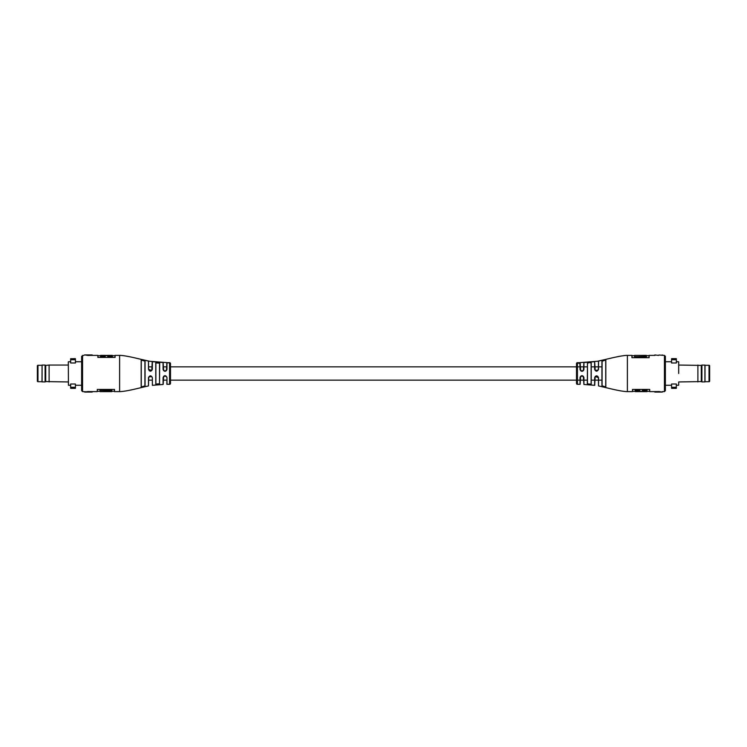 <?xml version="1.0" encoding="UTF-8"?>
<svg xmlns="http://www.w3.org/2000/svg" width="747" height="747" viewBox="0 0 747 747"><rect width="100%" height="100%" fill="white"/><g stroke="black" fill="none" stroke-linecap="round" stroke-linejoin="round"><path stroke-width="1.12" d="M169.233 362.827L166.992 362.855L169.233 362.827M155.88 362.921L159.671 363.126L155.88 362.921L155.88 384.079L159.531 383.753L159.531 363.247M159.12 384.341L159.671 383.874L155.768 384.191L155.768 362.809M141.174 387.039L141.174 360.063L145.077 360.95L145.077 386.05L141.174 386.937L144.918 385.938L144.918 361.072L141.267 360.175L141.267 386.825M115.075 355.385L115.075 357.43L115.075 355.385L119.613 355.385C126.318 355.404 140.903 359.456 148.476 361.062L148.578 369.317L151.772 370.531L152.229 361.8L152.229 366.842L148.578 366.842M151.772 370.531L152.369 369.279C151.109 371.801 149.811 371.801 148.476 369.279L148.578 369.317M152.369 369.279L152.369 361.679L163.07 362.528L163.705 370.745L166.404 370.661L166.842 362.753L169.569 362.659A0.924 0.924 0 0 1 170.493 363.593L170.493 383.407A0.924 0.924 0 0 1 169.569 384.341L169.569 362.659M166.404 370.661L166.973 369.429C165.685 371.95 164.377 371.95 163.07 369.429L163.705 370.745M166.973 362.753L169.485 362.781L166.964 362.715L166.973 369.429M163.705 376.255L165.022 375.694L166.329 376.255L166.842 377.524L166.348 376.273L163.64 376.329L163.07 377.571C164.377 375.05 165.675 375.05 166.973 377.571L166.842 384.247L169.569 384.341M151.762 376.46L152.229 377.683L151.762 376.46L148.681 377.076L148.476 377.721C149.811 375.199 151.109 375.199 152.369 377.721L152.369 385.321L163.07 384.472L163.191 380.158L166.842 380.158M92.18 391.615L97.287 391.615L97.287 389.439L97.287 391.4L97.287 389.439L114.506 389.439L114.506 391.615L119.613 391.615C126.318 391.596 140.903 387.544 148.476 385.938L148.681 377.076M68.313 361.856L68.435 385.265L68.313 361.856M75.428 387.31L75.438 384.023L70.638 384.023L70.638 387.263L75.428 387.31L75.316 388.365L75.438 387.263L75.438 388.235M163.64 376.329L163.191 384.35M82.562 355.385L82.562 391.615L81.628 390.681L81.628 356.319L84.663 354.918L92.18 354.918L92.18 355.413L88.342 355.423M155.88 380.158L155.88 384.079L155.88 380.158M100.042 390.644L100.042 391.615L111.751 391.615L111.751 390.401L100.042 390.401L111.751 390.644M97.381 389.439L97.381 391.307L99.949 391.307L100.042 390.401M99.949 390.308L111.845 390.308L111.845 391.307L114.412 391.307L114.412 389.439M84.663 392.082L92.18 392.054L82.562 391.615M75.438 362.977L70.638 362.977L70.638 358.765L70.638 359.737L75.438 359.737L75.438 358.765L75.438 362.977M92.18 355.385L97.866 355.385L97.866 357.43L115.075 357.43M88.137 391.503L84.738 392.082L88.137 391.503L88.342 391.979M88.342 391.577L92.18 391.587M97.866 357.43L97.866 355.385M88.342 355.021L84.738 354.918L88.137 355.497L88.342 354.956L92.18 354.946M92.04 354.956L92.04 355.423M88.137 355.03L88.137 355.497M70.638 387.263L70.638 388.235L70.638 387.263M92.04 392.044L92.04 391.577M114.506 389.439L114.506 391.4L114.506 389.439M100.621 356.487L105.112 356.515L100.528 356.608L100.621 355.6M107.829 356.272L107.829 355.385L112.321 355.385L112.321 356.272L107.745 356.608L107.829 355.6L105.112 355.628L105.112 356.515M112.321 356.272L107.745 356.608M105.112 355.423L107.829 355.423M100.621 356.272L100.621 355.385L105.112 355.385L105.112 356.272M166.842 366.842L163.191 366.842L163.191 362.65M159.531 380.158L159.531 383.753L159.531 380.158M159.671 363.126L159.531 383.753M75.316 387.432L70.648 387.31M579.728 362.883L577.431 362.659A0.924 0.924 0 0 0 576.507 363.593L576.507 383.407A0.924 0.924 0 0 0 577.431 384.341L577.431 380.158L580.027 380.158M580.008 362.855L578.72 363.303L577.543 362.818M587.88 362.659L590.672 362.435M590.447 362.407L588.206 362.566M603.875 360.054L602.082 361.062M602.082 385.938L603.875 386.946M654.82 391.615L649.713 391.615L649.713 389.439L632.494 389.439L632.494 391.615L627.387 391.615L627.387 355.385C620.682 355.404 606.097 359.456 598.524 361.062L598.524 369.279C597.189 371.801 595.891 371.801 594.631 369.279L594.631 361.679L583.93 362.528L583.93 369.429C582.623 371.95 581.325 371.95 580.027 369.429L579.905 362.631L597.367 361.268L605.957 359.335C614.211 357.299 624.315 355.18 627.387 355.385L631.925 355.385L631.925 357.692L649.134 357.692L649.134 355.385L654.82 355.385M577.515 362.939L578.682 362.668M579.084 362.725L580.027 362.715L579.065 362.949M627.387 391.615C620.682 391.596 606.097 387.544 598.524 385.938L598.422 377.683L595.228 376.469L594.631 385.321L583.93 384.472L583.295 376.255L580.596 376.339L580.158 384.247L577.431 384.341L577.431 362.659L577.431 366.842L580.027 366.842M678.687 361.856L678.687 373.5M671.684 388.365L676.24 388.365L676.362 384.023L671.562 384.023L671.562 388.235M594.771 385.2L594.771 380.158L598.422 380.158M580.158 384.247L580.158 380.158L583.809 380.158M665.372 385.265L665.372 356.319L665.372 390.681L665.372 385.265L671.562 385.265M605.733 360.082L602.082 361.175L602.082 385.825L605.733 386.927L605.733 360.082M589.29 384.462L591.12 384.079L591.12 362.921L589.29 362.538L587.469 363.247L587.469 383.753L587.469 380.158L587.469 383.753L589.29 384.462M642.467 391.615L642.467 390.644L646.958 390.644L646.958 391.615L635.249 391.615L635.155 390.308L639.834 390.308L639.74 391.4L642.467 391.381L639.834 391.307M649.619 389.439L649.619 391.307L646.958 391.4M639.834 390.308L635.155 390.308L635.155 391.307L632.494 391.4L632.494 389.439L632.494 391.4M654.82 392.054L662.337 392.082L654.82 392.082L654.82 391.587L658.658 391.577M671.562 362.977L676.362 362.977L676.362 358.765L676.362 359.737L671.572 359.69L671.562 362.977M662.337 391.615L664.438 391.615L664.438 355.385L658.863 355.03M654.82 354.946L658.658 355.423M658.658 391.979L658.863 391.503L662.262 392.082M594.631 385.321L594.631 377.721C595.891 375.199 597.189 375.199 598.524 377.721L598.524 385.938L598.524 380.158L601.923 380.158M580.027 384.369L580.027 377.571C581.315 375.05 582.623 375.05 583.93 377.571L583.93 384.472M594.631 366.842L591.232 366.842L591.232 362.809L591.232 384.191L587.329 383.874L587.469 363.247M601.923 385.938L601.923 361.062L605.826 359.961L605.826 387.039L601.923 385.938L602.082 380.158M577.515 363.238L579.298 362.921L577.674 362.995M678.687 385.144L678.687 382.016M671.562 359.737L671.562 358.765L671.562 359.737M662.262 354.918L662.262 355.385M676.362 387.263L676.362 388.235L676.362 387.263M658.863 391.97L658.863 391.503M649.713 389.439L649.713 391.4L649.713 389.439M639.74 391.615L639.749 390.401M639.74 390.644L635.249 390.644M646.958 390.644L642.467 390.644M641.888 355.423L639.171 355.423M641.888 355.385L646.379 355.385L646.379 356.44L634.586 356.777L634.586 355.693L632.018 355.693L632.018 357.692M634.679 356.44L634.679 355.385L639.171 355.385M649.04 357.692L649.04 355.693L646.472 355.693L646.379 356.44M583.809 366.842L580.158 366.842L580.158 362.753L580.652 370.727L583.36 370.671L583.93 362.528M594.631 361.679L595.238 370.54L598.319 369.924L598.524 361.062L598.524 366.842L601.923 366.842M591.12 362.921L591.12 366.842L591.232 362.809M591.12 380.158L591.12 384.079L591.12 380.158M601.923 361.062L602.082 366.842M642.457 390.401L646.958 390.401M580.008 363.089L578.72 363.303M578.701 363.023L579.298 362.687M580.027 362.995L579.298 363.005M577.515 363.303L579.298 362.921M578.626 363.219L577.973 362.827M583.295 376.255L583.93 377.571M580.027 377.571L580.596 376.339M583.295 370.745L581.978 371.306L580.671 370.745L580.027 369.429M583.93 369.429L583.36 370.671M594.631 380.158L591.232 380.158L591.12 384.079M594.631 377.721L595.228 376.469M595.238 370.54L594.631 369.279M598.524 369.279L598.319 369.924M676.24 358.635L671.684 358.635L671.572 359.69L676.24 359.568L676.362 358.765M42.084 365.05L41.991 381.857L45.091 381.95L45.091 365.05L42.084 365.05L42.084 381.95M45.091 365.05L45.707 365.414L45.707 381.586L45.091 381.95M45.707 381.586L68.313 381.95M45.707 365.414L49.115 365.05L49.115 381.95M49.115 365.05L68.313 365.05M41.991 365.292L37.966 365.292A0.616 0.616 0 0 0 37.35 365.918L37.35 381.082A0.616 0.616 0 0 0 37.966 381.708L41.991 381.708M37.35 367.617L37.35 379.383M705.009 381.857L701.909 381.95L701.909 365.05L705.009 365.143L705.009 381.857M701.909 381.95L701.293 381.586L701.293 365.414L701.909 365.05M701.293 381.586L678.687 381.95M701.293 365.414L678.687 365.05M697.885 381.95L697.885 365.05M704.916 381.95L704.916 365.05M709.034 381.708L709.034 365.292A0.616 0.616 0 0 1 709.65 365.918L709.65 381.082A0.616 0.616 0 0 1 709.034 381.708L705.009 381.708M709.034 365.292L705.009 365.292M709.65 372.398L709.65 367.617M148.476 369.279L148.476 361.062M163.07 369.429L163.07 362.528M166.973 377.571L166.973 384.369M163.07 384.472L163.07 377.571M152.369 377.721L152.369 385.321M148.476 385.938L148.476 377.721M167.095 362.631L149.633 361.268L141.043 359.335C132.789 357.299 122.685 355.18 119.613 355.385L119.613 391.615M70.76 358.635L70.76 359.568L75.316 359.568L75.316 358.635L70.638 358.765M70.76 387.432L70.638 388.235M100.528 355.693L97.96 355.693L97.96 357.43M114.982 357.43L115.075 355.6M114.982 355.693L112.414 355.693L112.414 356.608M105.206 356.608L100.528 356.608M107.829 356.515L112.33 356.515M647.051 391.307L647.051 390.308L642.373 390.308L642.373 391.307M654.96 354.956L654.96 355.423M676.24 387.432L671.684 387.432M671.572 387.31L676.352 387.31M654.96 392.044L654.96 391.577M632.588 389.439L632.588 391.307M646.472 356.777L634.586 356.777M634.67 356.683L646.388 356.683M37.966 365.292L37.966 381.708M598.422 366.842L594.771 366.842M587.329 366.842L583.93 366.842M576.507 366.842L170.493 366.842M587.329 380.158L583.93 380.158M576.507 380.158L170.493 380.158M152.229 380.158L148.578 380.158M81.628 361.735L75.438 361.735M70.638 361.735L68.435 361.735M81.628 385.265L75.438 385.265M70.638 385.265L68.435 385.265M75.316 388.365L70.76 388.365M105.206 355.693L107.745 355.693M150.436 371.147L149.111 370.615M664.438 355.385L665.372 356.319M665.372 361.735L671.562 361.735M676.362 361.735L678.565 361.735M676.362 385.265L678.565 385.265M664.438 391.615L665.372 390.681M580.671 376.255L581.95 375.694M596.564 375.853L597.889 376.385"/></g></svg>
